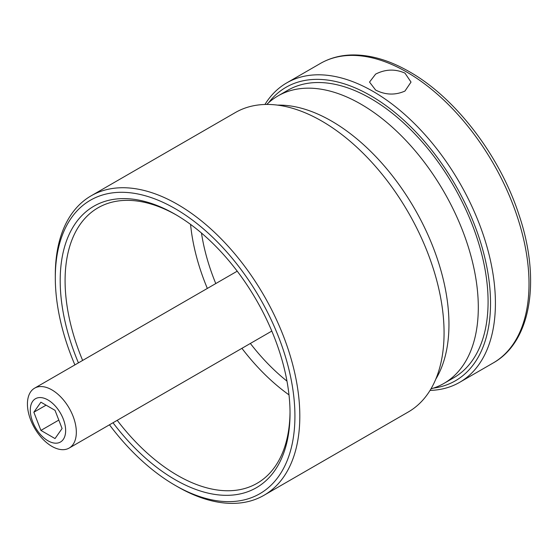 <?xml version="1.0" encoding="UTF-8"?>
<svg xmlns="http://www.w3.org/2000/svg" width="558" height="558" viewBox="0 0 558 558"><rect width="100%" height="100%" fill="white"/><g stroke="black" fill="none" stroke-linecap="round" stroke-linejoin="round"><path stroke-width="0.84" d="M404.948 73.105C395.19 68.801 385.411 69.136 375.611 74.123L369.529 82.082L375.611 90.047C385.39 95.027 395.169 95.369 404.948 91.066L411.023 82.082L404.948 73.105M433.399 388.124A169.437 97.824 -120 0 0 486.018 262.999A169.437 97.824 -120 0 0 370.721 95.69A169.437 97.824 -120 0 0 268.614 102.714M264.945 104.472A172.896 99.819 60 0 1 286.714 82.898A172.896 99.819 60 0 1 373.163 91.456A172.896 99.819 60 0 1 486.109 243.811A172.896 99.819 60 0 1 459.611 382.356A172.896 99.819 60 0 1 430.037 390.419M109.466 424.798A169.437 97.824 -120 0 0 175.114 485.314A169.437 97.824 -120 0 0 294.924 416.142A169.437 97.824 -120 0 0 175.114 208.622A169.437 97.824 -120 0 0 55.305 277.8A169.437 97.824 -120 0 0 74.891 364.904M177.556 486.722L175.114 485.314L177.556 486.722A172.896 99.819 60 0 0 264.004 495.288L408.261 411.999A172.896 99.819 60 0 0 434.766 273.455A172.896 99.819 60 0 0 321.82 121.1A172.896 99.819 60 0 0 235.371 112.542L91.114 195.83A172.896 99.819 60 0 1 177.556 204.388A172.896 99.819 60 0 1 290.509 356.743A172.896 99.819 60 0 1 264.004 495.288M55.305 277.8L55.305 274.975A172.896 99.819 60 0 1 91.114 195.83M78.427 362.86A162.518 93.828 60 0 1 74.256 225.132A162.518 93.828 60 0 1 175.114 214.272L175.114 214.272A162.518 93.828 60 0 1 290.034 413.318A162.518 93.828 60 0 1 175.114 479.664A162.518 93.828 60 0 1 113.002 422.755M117.215 420.32A159.065 91.833 -120 0 0 177.556 475.43A159.065 91.833 -120 0 0 257.085 483.305A159.065 91.833 -120 0 0 290.027 411.895M176.342 214.99A159.065 91.833 -120 0 0 98.027 207.806A159.065 91.833 -120 0 0 82.64 360.426M277.549 105.12A165.977 95.83 60 0 1 304.954 109.256A165.977 95.83 60 0 1 424.268 226.973A165.977 95.83 60 0 1 435.77 379.182M266.759 104.444A165.977 95.83 60 0 1 277.947 95.941L287.733 90.298A165.977 95.83 60 0 1 387.287 109.438A165.977 95.83 60 0 1 482.056 255.445A165.977 95.83 60 0 1 453.71 377.78L443.924 383.423A165.977 95.83 60 0 1 430.971 388.863M277.947 95.941A165.977 95.83 60 0 1 377.508 115.088A165.977 95.83 60 0 1 472.277 261.088A165.977 95.83 60 0 1 443.924 383.423M47.967 440.785A24.998 14.431 -120 0 0 65.642 430.581A24.998 14.431 -120 0 0 47.967 399.967A24.998 14.431 -120 0 0 30.292 410.172A24.998 14.431 -120 0 0 47.967 440.785M51.88 389.882A34.582 19.962 60 0 1 74.472 420.355A34.582 19.962 60 0 1 69.171 448.06A34.582 19.962 60 0 1 51.88 446.351A34.582 19.962 60 0 1 29.288 415.877A34.582 19.962 60 0 1 34.589 388.173A34.582 19.962 60 0 1 51.88 389.882M40.908 402.185L33.85 412.223L40.908 430.413L55.026 438.567L62.084 428.523L55.026 410.332L40.908 402.185M46.077 405.164L33.85 412.223M58.813 420.083L40.908 430.413M320.313 63.5C329.234 58.381 339.145 55.549 350.047 55.012C368.943 54.245 388.773 59.839 409.523 71.787C455.691 97.901 499.877 155.835 519.017 214.907C540.953 279.488 531.411 341.663 493.202 362.958A172.896 99.819 -120 0 0 519.707 224.421A172.896 99.819 -120 0 0 406.754 72.066A172.896 99.819 -120 0 0 320.313 63.5L286.714 82.898M201.473 233.028A152.146 87.843 -120 0 0 215.772 283.562M250.354 343.456A152.146 87.843 -120 0 0 286.965 381.114M288.988 394.869A159.065 91.833 60 0 1 241.914 348.325M207.339 288.437A159.065 91.833 60 0 1 190.571 224.4M493.202 362.958L459.611 382.356M69.171 448.06L271.802 331.075M34.589 388.173L237.22 271.181"/></g></svg>
